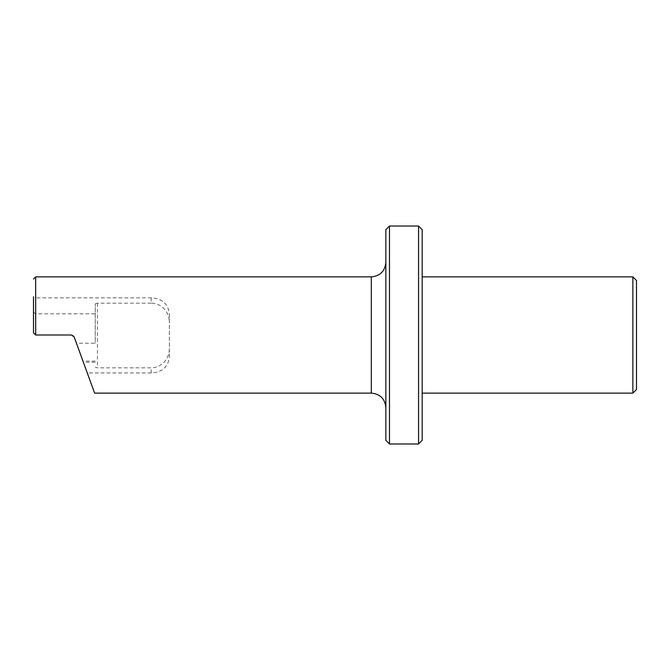 <?xml version="1.0" encoding="UTF-8"?>
<svg xmlns="http://www.w3.org/2000/svg" width="670" height="670" viewBox="0 0 670 670"><rect width="100%" height="100%" fill="white"/><g stroke="black" fill="none" stroke-linecap="round" stroke-linejoin="round"><path stroke-width="0.5" stroke-dasharray="3.35 2.51" d="M422.184 440.341L422.184 229.659M418.549 226.024L418.549 443.976M389.488 443.976L389.488 226.024M385.853 229.659L385.853 440.341M385.853 335L385.853 262.347L385.853 335M35.678 276.878L35.678 297.857L33.5 296.81L33.5 332.822L35.678 335L71.422 335A2.906 2.906 0 0 1 74.152 336.909L76.447 343.224L95.249 343.224L95.249 303.887L95.249 343.224M33.5 312.22L35.678 313.803L35.678 335M94.612 393.123L87.267 372.939L151.194 372.939C162.081 372.327 168.136 367.018 169.359 357.01L169.359 313.887C168.162 303.845 162.107 298.502 151.194 297.857L35.678 297.857L35.678 313.803L95.249 313.803M169.359 313.887L169.359 348.743A19.095 18.165 -90 0 1 151.194 367.838L97.435 367.838L95.249 367.127M169.359 357.01L169.359 348.743M151.194 297.857L151.194 303.175A19.095 18.165 90 0 1 169.359 322.278M151.194 303.175L97.435 303.175L95.249 303.887M95.249 361.13L82.971 361.13L83.373 362.244L76.447 343.224M82.971 361.13L87.267 372.939M97.435 303.175L97.435 367.838M636.5 389.488L636.5 280.512M632.865 393.123L632.865 276.878M422.184 335L422.184 393.123L422.184 335M371.322 276.878L371.322 393.123M151.194 372.939L151.194 367.838M95.249 362.244L83.373 362.244"/><path stroke-width="1" d="M418.549 226.024L422.184 229.659L422.184 440.341L418.549 443.976L418.549 226.024L389.488 226.024L389.488 443.976L418.549 443.976M389.488 443.976L385.853 440.341L385.853 229.659L389.488 226.024M33.5 279.055L35.678 276.878L35.678 335L33.5 332.822L33.5 296.81M35.678 335L71.422 335L74.152 336.909L94.612 393.123L371.322 393.123L371.322 276.878C380.15 276.015 384.99 271.174 385.853 262.347M632.865 393.123L632.865 276.878L636.5 280.512L636.5 389.488L632.865 393.123L422.184 393.123M35.678 276.878L371.322 276.878M371.322 393.123C380.15 393.985 384.99 398.826 385.853 407.653M632.865 276.878L422.184 276.878"/></g></svg>
